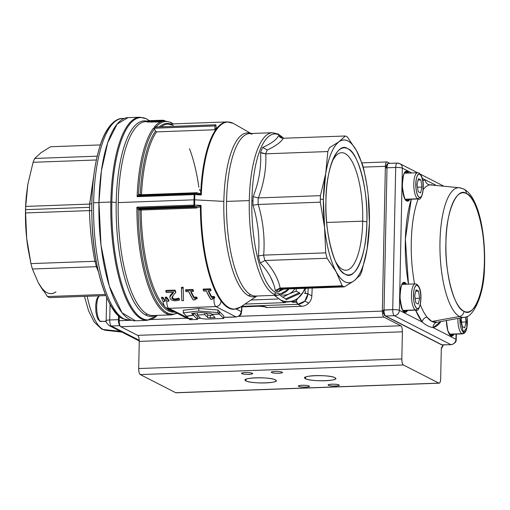 <?xml version="1.0" encoding="UTF-8"?>
<svg xmlns="http://www.w3.org/2000/svg" width="510" height="510" viewBox="0 0 510 510"><rect width="100%" height="100%" fill="white"/><g stroke="black" fill="none" stroke-linecap="round" stroke-linejoin="round"><path stroke-width="0.76" d="M154.249 128.526L155.518 131.147L156.576 131.873A93.764 30.077 87.9 0 0 141.493 194.724L196.713 192.716L200.659 193.711A93.764 30.077 -92.1 0 1 227.224 121.903A93.764 30.077 87.9 0 0 200.659 193.711L201.284 194.96L194.852 194.616A96.862 31.072 87.9 0 0 194.699 199.824L223.839 201.386A82.008 26.303 -92.1 0 1 250.716 133.512A82.008 26.303 -92.1 0 0 223.807 203.254A82.008 26.303 -92.1 0 0 248.548 295.73A5.247 4.89 117.1 0 1 251.047 294.946A5.247 4.89 -62.9 0 0 248.548 295.73A82.008 26.303 -92.1 0 0 256.638 296.017A82.008 26.303 -92.1 0 1 223.839 201.386L194.699 199.824A96.862 31.072 87.9 0 0 194.635 205.084L201.067 205.428A93.585 30.02 87.9 0 0 240.471 307.084A93.585 30.02 -92.1 0 1 229.328 307.836A93.585 30.02 -92.1 0 1 201.067 205.428L200.392 206.697L196.395 208.01L141.174 210.024A93.764 30.077 87.9 0 0 173.489 311.419A93.764 30.077 87.9 0 1 169.479 310.188A1.313 1.224 -62.9 0 0 168.396 310.877A94.42 30.288 -92.1 0 1 139.887 210.012L138.178 209.457A96.384 30.919 87.9 0 0 176.874 313.146A96.384 30.919 -92.1 0 1 167.28 312.853A96.384 30.919 -92.1 0 1 138.178 209.457L136.89 207.168L193.959 205.084A97.04 31.129 -92.1 0 1 194.023 199.818A97.04 31.129 -92.1 0 1 194.176 194.603L137.107 196.681A97.04 31.129 -92.1 0 1 153.427 128.163L214.965 125.919A97.04 31.129 -92.1 0 1 215.845 124.803L154.307 127.047A97.04 31.129 -92.1 0 1 164.66 120.902A97.04 31.129 87.9 0 0 154.307 127.047L215.845 124.803L216.31 127.876A93.764 30.077 87.9 0 0 214.888 129.75L156.576 131.873L214.888 129.75L214.965 125.919L153.867 128.246M173.355 125.339A93.764 30.077 87.9 0 0 168 124.064A93.764 30.077 87.9 0 0 161.217 126.799A93.764 30.077 87.9 0 1 168 124.064L227.224 121.903L233.147 123.305A1.313 1.224 -62.9 0 0 233.089 123.28A1.313 1.224 117.1 0 1 233.191 123.331A1.313 1.224 -62.9 0 0 233.147 123.305L233.784 123.65A93.585 30.02 87.9 0 0 201.284 194.96A93.585 30.02 -92.1 0 1 233.191 123.331A93.585 30.02 -92.1 0 1 233.784 123.65L251.003 133.505M162.843 297.273L165.202 300.492L162.843 297.273L162.824 298.108L161.511 298.159L163.002 301.391L165.183 301.308L162.824 298.108L165.183 301.308L165.202 300.492L165.183 301.308L163.002 301.391L161.511 298.159L161.53 297.317L162.843 297.273M186.558 318.1A5.247 4.89 -62.9 0 0 188.834 318.603A6.56 2.104 87.9 0 0 189.21 318.693L186.558 318.1L166.458 307.823A5.247 4.89 -62.9 0 0 168.74 308.32A6.56 2.104 87.9 0 1 166.757 301.238L165.291 297.183L166.611 297.132L168.969 300.358L166.611 297.132L166.591 297.974L165.278 298.019L166.764 301.251L168.95 301.174L166.591 297.974L168.95 301.174L168.969 300.358M165.865 290.439L165.846 291.325L175.032 290.987L175.051 290.101L165.865 290.439L175.051 290.101A93.764 30.077 87.9 0 0 175.746 291.663L175.727 292.536A94.548 30.326 -92.1 0 1 175.032 290.987L165.846 291.325A94.548 30.326 87.9 0 0 166.413 292.593L173.725 292.326L169.913 296.839L170.13 298.65C171.315 300.186 173.247 300.881 175.931 300.734L179.45 300.122A94.548 30.326 -92.1 0 1 178.742 298.962L175.504 299.81L173.476 299.548L172.119 298.516L173.311 295.131L175.727 292.536L173.311 295.131L171.876 297.63L172.119 298.516L172.138 297.681L173.496 298.72L175.516 298.987L178.761 298.133A93.764 30.077 87.9 0 0 179.463 299.306L179.029 299.44M171.947 297.209L172.138 297.681L171.947 297.209M169.849 297.049L169.932 295.998L172.845 292.383M181.815 300.702L181.464 287.283L181.483 288.188L181.464 287.283L183.154 287.219L183.135 288.131L181.445 288.195L181.815 300.702L183.53 300.639L183.154 287.219M185.627 289.718L185.608 290.604L192.869 290.337L192.888 289.45L185.627 289.718L192.888 289.45A93.764 30.077 87.9 0 0 193.392 290.585L192.984 290.598L193.392 290.585L193.373 291.459A94.548 30.326 -92.1 0 1 192.869 290.337L185.608 290.604A94.548 30.326 87.9 0 0 186.105 291.726L188.751 291.631A94.548 30.326 87.9 0 0 193.188 299.963L194.731 299.905C194.355 299.102 195.151 298.694 197.121 298.675A94.548 30.326 -92.1 0 1 196.669 297.91L193.966 298.012A94.548 30.326 -92.1 0 1 190.67 291.561L193.373 291.459L190.67 291.561L193.966 298.012L193.978 297.177L196.688 297.081A93.764 30.077 87.9 0 0 197.141 297.853L196.669 297.878L197.141 297.853L197.121 298.675L194.629 299.498L194.731 299.905L194.75 299.185M191.078 291.548A93.764 30.077 87.9 0 0 193.978 297.177L191.078 291.548M203.197 289.074L210.464 288.807A93.764 30.077 87.9 0 0 210.962 289.941L210.464 288.807L203.197 289.074L203.178 289.96A94.548 30.326 87.9 0 0 203.681 291.082L206.32 290.987A94.548 30.326 87.9 0 0 210.764 299.319L212.307 299.268C211.93 298.458 212.721 298.05 214.697 298.038A94.548 30.326 -92.1 0 1 214.245 297.273L211.542 297.368A94.548 30.326 -92.1 0 1 208.239 290.917L210.949 290.821A94.548 30.326 -92.1 0 1 210.445 289.699L203.178 289.96L210.445 289.699L210.464 288.807L210.445 289.699L210.949 290.821L210.962 289.941M208.239 290.917L211.542 297.368L211.554 296.539L208.654 290.904A93.764 30.077 87.9 0 0 211.554 296.539L214.257 296.438A93.764 30.077 87.9 0 0 214.71 297.209L214.697 298.038L212.205 298.86L212.307 299.268L212.326 298.541M228.703 308.027A93.764 30.077 -92.1 0 1 200.392 206.697A93.764 30.077 87.9 0 0 228.703 308.027A1.313 1.224 -62.9 0 0 229.328 307.836A1.313 1.224 117.1 0 1 228.703 308.027L234.052 309.302A93.764 30.077 -92.1 0 1 228.703 308.027M192.876 290.209A93.764 30.077 87.9 0 0 193.029 289.769A93.764 30.077 87.9 0 1 192.876 290.209M331.787 162.429A58.809 18.864 -92.1 0 1 341.643 152.713A58.809 18.864 -92.1 0 1 362.718 221.161L326.668 222.475L362.718 221.161A58.809 18.864 -92.1 0 1 345.927 270.249A58.809 18.864 -92.1 0 1 335.389 261.273A58.809 18.864 87.9 0 0 362.718 221.161A58.809 18.864 87.9 0 0 352.461 162.206A58.809 18.864 87.9 0 0 331.787 162.422M249.288 200.583A81.307 26.08 -92.1 0 1 272.499 132.721A81.307 26.08 87.9 0 0 249.243 207.723A81.307 26.08 87.9 0 0 273.787 294.117A81.307 26.08 87.9 0 0 278.428 295.22A81.307 26.08 -92.1 0 1 249.288 200.583L226.548 201.412L249.288 200.583M252.125 134.155L249.766 133.55A81.307 26.08 87.9 0 0 226.548 201.412A81.307 26.08 87.9 0 0 255.688 296.049L278.428 295.22L289.055 288.902M283.617 289.1L278.103 292.02A78.68 25.239 -92.1 0 1 275.311 290.592C273.634 281.112 268.604 271.913 260.221 263.001A78.68 25.239 -92.1 0 1 258.372 255.95C259.953 238.865 258.143 221.952 252.947 205.198A78.68 25.239 -92.1 0 1 252.998 200.908A78.68 25.239 -92.1 0 1 253.126 196.656L258.232 197.925A76.06 24.397 87.9 0 0 258.098 204.465L320.293 202.19L258.258 204.453C263.192 221.302 264.996 238.189 263.676 255.127L325.712 252.864L324.583 227.473L320.293 202.19A76.06 24.397 -92.1 0 1 320.427 195.668L258.398 197.925C263.97 183.109 266.437 168.402 265.799 153.81L265.799 153.81C266.437 168.466 263.97 183.173 258.398 197.925L320.427 195.668L325.712 173.553L327.834 151.553L265.799 153.81L327.834 151.553A76.06 24.397 -92.1 0 1 329.434 147.709L338.965 141.793L345.327 135.991L283.292 138.255C281.093 142.06 275.795 145.968 267.406 149.965L267.246 149.972A76.06 24.397 87.9 0 0 265.64 153.822L260.54 152.471A78.68 25.239 -92.1 0 1 262.644 147.441C271.294 143.597 276.599 139.689 278.556 135.711A78.68 25.239 -92.1 0 1 281.348 137.139L282.291 138.21L281.348 137.139A78.68 25.239 -92.1 0 0 279.952 136.304A5.247 4.89 -62.9 0 0 281.609 138.057A5.247 4.89 117.1 0 1 279.952 136.304A78.68 25.239 -92.1 0 0 278.556 135.711L283.292 138.255L281.278 137.949L279.423 136.788M161.938 121.004L160.248 121.068L161.938 121.004L161.957 120.22A97.824 31.378 -92.1 0 1 162.486 120.22L148.614 120.736L162.486 120.22L162.473 120.985L160.248 121.093M160.248 121.195L160.267 120.398L159.955 121.31L159.968 120.507L157.169 120.927L157.15 121.737L160.242 121.176L157.15 121.737L147.632 122.088L147.103 121.775L151.903 122.1L157.15 121.737L157.169 120.927L160.255 120.385L158.062 120.405A97.824 31.378 87.9 0 0 158.023 120.411L152.426 121.087L149.003 121.112L151.247 120.66A97.824 31.378 -92.1 0 1 151.285 120.653L147.122 120.978L147.651 121.278L157.169 120.927L151.916 121.284L151.903 122.1L151.916 121.284L147.651 121.278L147.632 122.088L147.651 121.278L147.122 120.978L151.285 120.653L151.272 121.125M152.994 315.537A97.04 31.129 87.9 0 1 147.454 314.217A2.62 2.448 -62.9 0 0 145.681 315.04A2.62 2.448 117.1 0 1 147.454 314.217A97.04 31.129 87.9 0 1 118.161 211.108A97.04 31.129 87.9 0 1 145.924 121.59A97.04 31.129 87.9 0 0 118.218 202.585L194.023 199.818L118.218 202.585A97.04 31.129 87.9 0 0 152.994 315.537L171.73 314.855A97.04 31.129 -92.1 0 1 136.89 207.168A97.04 31.129 87.9 0 0 166.19 313.535A1.313 1.224 -62.9 0 0 167.28 312.853A1.313 1.224 117.1 0 1 166.19 313.535A97.04 31.129 87.9 0 0 171.73 314.855L177.155 313.293M110.848 202.043A101.63 32.602 -92.1 0 1 139.868 117.217A101.63 32.602 87.9 0 0 110.791 210.974A101.63 32.602 87.9 0 0 141.474 318.96A1.313 1.224 -62.9 0 0 142.36 318.546A101.248 32.474 -92.1 0 1 111.849 202.075A101.248 32.474 -92.1 0 1 146.536 118.945A1.313 1.224 -62.9 0 0 146.236 118.722A1.313 1.224 117.1 0 1 146.536 118.945A101.248 32.474 -92.1 0 1 149.251 120.685A101.248 32.474 87.9 0 0 111.849 202.075L116.21 202.521A97.805 31.371 -92.1 0 1 146.855 121.15A97.805 31.371 -92.1 0 0 116.152 206.92A97.805 31.371 -92.1 0 0 145.681 315.04A97.805 31.371 -92.1 0 0 155.161 315.46A97.805 31.371 -92.1 0 1 116.21 202.521L111.849 202.075A101.248 32.474 87.9 0 0 157.239 315.384A101.248 32.474 -92.1 0 1 142.36 318.546A1.313 1.224 117.1 0 1 141.474 318.96A101.63 32.602 87.9 0 0 147.275 320.344A101.63 32.602 -92.1 0 1 110.848 202.043L98.953 202.476L110.848 202.043M135.392 320.771L121.992 312.719L109.344 286.199L101.012 245.38L98.953 202.476L101.401 170.907L107.68 142.813L117.141 124.07L127.991 117.651A101.63 32.602 87.9 0 0 98.953 202.476A101.63 32.602 87.9 0 0 135.373 320.777L147.275 320.344L157.246 315.384M33.099 162.295L96.364 159.987L33.099 162.295A76.06 24.397 -92.1 0 1 34.705 158.451L41.068 152.656L50.592 146.74L100.33 144.923L50.592 146.74L41.068 152.656L34.705 158.451A76.06 24.397 87.9 0 0 33.099 162.295L27.814 184.41L33.099 162.295M26.284 196.344L26.239 196.854A71.47 22.924 87.9 0 0 25.5 210.477L25.602 209.661L89.607 207.328A76.06 24.397 -92.1 0 1 89.703 204.076A76.06 24.397 -92.1 0 0 89.562 210.605L91.781 210.681L89.562 210.605A76.06 24.397 -92.1 0 1 89.607 207.328L25.602 209.661A76.06 24.397 -92.1 0 1 25.698 206.41L89.703 204.076L94.522 170.327L89.626 204.083L25.698 206.41L27.814 184.41L26.284 196.344L25.698 206.41A76.06 24.397 87.9 0 0 25.602 209.661A76.06 24.397 87.9 0 0 25.557 212.938L89.486 210.605C89.843 227.517 91.647 244.405 94.905 261.279L30.976 263.613L26.686 238.329L25.557 212.938L89.486 210.605C89.849 227.549 91.66 244.443 94.905 261.279L30.976 263.613A76.06 24.397 87.9 0 0 32.385 268.993L96.32 266.666L98.411 271.677L96.396 266.66A76.06 24.397 -92.1 0 1 94.981 261.273L96.262 261.241L94.981 261.273A76.06 24.397 -92.1 0 0 96.396 266.66L32.385 268.993A76.06 24.397 -92.1 0 1 30.976 263.613L28.203 249.524L26.686 238.329L25.5 210.477L26.239 196.828M46.652 295.494L47.455 296.546L105.353 294.436L47.455 296.546A76.06 24.397 87.9 0 0 48.52 297.158A76.06 24.397 87.9 0 0 49.585 297.636L105.825 295.583L49.585 297.636A76.06 24.397 -92.1 0 1 47.455 296.546L38.339 282.827L32.385 268.993L38.339 282.827A71.47 22.924 87.9 0 0 55.953 291.835C49.935 295.953 44.064 292.95 38.339 282.827L43.019 290.451M97.2 156.175L34.705 158.451L97.2 156.175M267.406 149.965C275.808 145.949 281.106 142.048 283.292 138.255L345.327 135.991A76.06 24.397 -92.1 0 1 346.398 136.47A76.06 24.397 -92.1 0 1 347.457 137.082L356.573 150.801A71.47 22.924 -92.1 0 1 366.767 184.435A71.47 22.924 -92.1 0 1 368.226 195.298C366.091 176.275 362.208 161.44 356.573 150.801C350.854 140.677 344.983 137.674 338.965 141.793C333.011 146.504 328.593 157.093 325.712 173.553L323.397 199.614L324.583 227.473C326.719 246.496 330.601 261.324 336.237 271.964L327.12 258.251L265.092 260.508C273.252 269.618 278.275 278.804 280.156 288.061L342.191 285.798L336.237 271.964C341.961 282.087 347.826 285.09 353.851 280.972L360.213 275.177A76.06 24.397 87.9 0 0 361.813 271.333L367.098 249.218L361.813 271.333A76.06 24.397 -92.1 0 1 360.213 275.177L353.851 280.972C359.805 276.261 364.223 265.678 367.098 249.218L369.418 223.15L368.233 195.343M369.355 220.69L368.226 195.298A71.47 22.924 -92.1 0 1 369.418 223.15A71.47 22.924 -92.1 0 1 368.679 236.774A71.47 22.924 -92.1 0 1 367.098 249.218A71.47 22.924 -92.1 0 1 353.851 280.972L344.32 286.888L282.291 289.151L344.32 286.888A76.06 24.397 -92.1 0 1 343.255 286.416L281.061 288.685A76.06 24.397 87.9 0 0 282.132 289.157L280.436 289.591L278.103 292.02L283.605 289.1M28.177 249.371L26.686 238.329A71.47 22.924 87.9 0 0 28.146 249.192A71.47 22.924 87.9 0 0 28.177 249.364M366.881 221.856C367.111 253.457 355.209 281.979 345.091 274.08C334.86 271.575 324.392 231.61 325.928 200.908C325.699 169.307 337.601 140.785 347.718 148.69C357.95 151.196 368.418 191.154 366.881 221.856L362.718 221.161L366.881 221.856A63.603 20.4 -92.1 0 1 336.326 263.294A63.603 20.4 -92.1 0 1 325.928 200.908A63.603 20.4 -92.1 0 1 332.571 160.344A63.603 20.4 -92.1 0 1 355.285 157.156A63.603 20.4 -92.1 0 1 366.881 221.856M250.99 300.001L277.587 299.032L250.99 300.001M356.573 150.801L362.527 164.634A76.06 24.397 -92.1 0 1 363.936 170.015A76.06 24.397 87.9 0 0 362.527 164.634L356.573 150.801L347.457 137.082A76.06 24.397 87.9 0 0 346.398 136.47A76.06 24.397 87.9 0 0 345.327 135.991L338.965 141.793A71.47 22.924 -92.1 0 1 347.884 140.932A71.47 22.924 -92.1 0 1 356.573 150.801M93.623 202.789L98.953 202.591L93.623 202.789A100.974 32.391 87.9 0 0 124.045 318.948A100.974 32.391 87.9 0 0 129.808 320.318A100.974 32.391 -92.1 0 1 124.045 318.948A100.974 32.391 -92.1 0 1 93.566 211.656A100.974 32.391 -92.1 0 1 122.451 118.505A100.974 32.391 87.9 0 0 93.623 202.789M251.857 200.717A79.993 25.659 87.9 0 0 288.94 288.909A79.993 25.659 -92.1 0 1 275.961 292.746A2.62 2.448 117.1 0 1 273.787 294.117A2.62 2.448 -62.9 0 0 275.961 292.746A79.993 25.659 -92.1 0 1 251.857 200.717A79.993 25.659 -92.1 0 1 279.263 135.042A79.993 25.659 -92.1 0 1 283.452 138.248A79.993 25.659 87.9 0 0 251.857 200.717L252.998 200.908L251.857 200.717M258.372 255.95L263.517 255.127A76.06 24.397 87.9 0 0 264.926 260.521L260.221 263.001A78.68 25.239 -92.1 0 1 258.372 255.95L263.517 255.127A76.06 24.397 87.9 0 0 264.926 260.521L327.12 258.251A76.06 24.397 -92.1 0 1 325.712 252.864L263.676 255.127C264.977 238.119 263.173 221.232 258.258 204.453L252.947 205.198A78.68 25.239 -92.1 0 1 253.126 196.656C258.978 181.904 261.452 167.178 260.54 152.471A78.68 25.239 -92.1 0 1 262.644 147.441L267.246 149.972A76.06 24.397 87.9 0 0 265.64 153.822L261.636 153.134M113.086 123.324A99.029 31.767 87.9 0 0 91.985 220.658A99.029 31.767 87.9 0 0 120.118 316.194M122.891 318.693A2.62 2.448 -62.9 0 0 124.045 318.948A2.62 2.448 117.1 0 1 122.891 318.693M259.239 306.255A2.62 0.842 -92.1 0 1 259.214 306.255A2.62 0.842 -92.1 0 1 259.067 306.217L241.887 306.841L259.067 306.217L265.723 306.899L266.991 307.549L301.703 306.28L297.821 304.298L241.899 306.338L297.821 304.298A5.247 1.683 -92.1 0 1 296.667 302.207A5.247 1.683 -92.1 0 1 296.59 301.888M283.56 138.242L278.281 134.073L272.499 132.721L249.766 133.55A81.307 26.08 87.9 0 0 226.504 208.552A81.307 26.08 87.9 0 0 251.047 294.946A81.307 26.08 87.9 0 0 255.688 296.049M312.197 288.061L311.839 295.851L307.925 293.849L308.155 288.207L307.925 293.849C307.109 300.02 303.737 303.501 297.821 304.298L296.393 300.849A5.247 1.683 -92.1 0 0 296.425 301.034M277.14 133.824A2.62 2.448 117.1 0 1 279.263 135.042A2.62 2.448 -62.9 0 0 278.288 134.079M174.764 312.069A94.42 30.288 -92.1 0 1 139.887 210.012L141.174 210.024A93.764 30.077 87.9 0 0 169.479 310.188A1.313 1.224 117.1 0 0 168.396 310.877A94.42 30.288 -92.1 0 0 174.764 312.069M244.908 304.094L285.288 302.621L244.908 304.094M292.402 302.366L296.667 302.207L292.402 302.366M89.703 204.076L91.832 203.637L89.703 204.076M96.983 266.692L96.396 266.66L96.983 266.692M272.875 141.805L270.683 143.272M275.311 290.592L279.99 288.067A76.06 24.397 87.9 0 0 281.061 288.685L343.255 286.416A76.06 24.397 -92.1 0 1 342.191 285.798L279.99 288.067A76.06 24.397 87.9 0 0 281.061 288.685A5.247 4.89 -62.9 0 0 276.707 291.427A78.68 25.239 -92.1 0 1 275.311 290.592L280.156 288.061C278.237 278.766 273.22 269.58 265.092 260.508M270.695 277.332L273.615 284.102M304.923 293.282A5.247 0.746 2.3 0 1 305.28 293.314L305.375 290.942L305.28 293.314A5.247 0.746 2.3 0 1 307.925 293.849L304.801 301.104L308.69 303.099A10.493 9.779 -62.9 0 0 311.839 295.851L307.925 293.849L304.266 293.224M159.273 126.869A94.42 30.288 -92.1 0 1 170.487 123.975A94.42 30.288 -92.1 0 0 159.273 126.869M171.258 122.834A96.384 30.919 87.9 0 0 156.015 126.99A96.384 30.919 -92.1 0 1 171.258 122.834A1.313 1.224 -62.9 0 0 170.767 122.349A1.313 1.224 117.1 0 1 171.258 122.834A96.384 30.919 -92.1 0 1 173.011 123.879A96.384 30.919 87.9 0 0 171.258 122.834M282.132 289.157L278.103 292.02A78.68 25.239 -92.1 0 1 276.707 291.427A5.247 4.89 117.1 0 1 281.061 288.685A76.06 24.397 87.9 0 0 282.132 289.157L282.291 289.151M155.473 127.621L154.307 127.047A1.313 1.167 39.5 0 1 155.473 127.621M155.518 131.147L154.492 128.89A96.384 30.919 87.9 0 0 138.49 194.578L140.212 194.603A94.42 30.288 -92.1 0 1 155.518 131.147L156.576 131.873A93.764 30.077 87.9 0 0 141.493 194.724A1.313 0.319 2.8 0 1 140.212 194.603A94.42 30.288 -92.1 0 1 155.518 131.147M153.427 128.163A97.04 31.129 87.9 0 0 137.107 196.681L138.49 194.578A96.384 30.919 -92.1 0 1 154.492 128.89L153.427 128.163M366.735 184.237L363.936 170.015M324.583 227.473L325.712 252.864A76.06 24.397 87.9 0 0 327.12 258.251L336.237 271.964A71.47 22.924 -92.1 0 1 324.583 227.473A71.47 22.924 -92.1 0 1 323.397 199.614L320.337 198.919A76.06 24.397 87.9 0 0 320.293 202.19L324.583 227.473M342.191 285.798A76.06 24.397 87.9 0 0 344.32 286.888L353.851 280.972A71.47 22.924 -92.1 0 1 336.237 271.964L342.191 285.798M327.834 151.553L325.712 173.553A71.47 22.924 -92.1 0 1 338.965 141.793L329.434 147.709A76.06 24.397 87.9 0 0 327.834 151.553M297.821 304.298L301.703 306.28A10.493 9.779 -62.9 0 0 308.69 303.099L304.801 301.104L297.821 304.298M170.193 122.221A1.313 1.224 117.1 0 1 170.767 122.349L164.66 120.902L161.001 121.036M163.927 120.934L163.94 120.36L162.486 120.392L163.94 120.36A97.824 31.378 -92.1 0 1 164.481 120.468L163.94 120.5L164.481 120.468L164.475 120.915M160.369 120.277L149.111 120.691A97.824 31.378 87.9 0 0 148.614 120.736L148.614 120.774M200.379 194.004L200.149 194.807L200.615 194.24L201.195 194.763L200.385 193.998M198.874 187.253A93.764 30.077 87.9 0 0 189.503 148.722M137.107 196.681L194.176 194.603A1.313 0.421 -92.1 0 1 194.329 193.8L138.95 195.821L137.107 196.681L139.517 195.636L194.329 193.8A1.313 0.421 -92.1 0 1 194.552 193.577A1.313 0.421 -92.1 0 1 194.622 193.596L139.517 195.636L138.49 194.578L137.107 196.681M136.89 207.168L138.695 208.042L194.074 206.021A1.313 0.421 -92.1 0 1 193.959 205.084L136.89 207.168L138.178 209.457L139.249 208.297L194.355 206.524A1.313 0.421 -92.1 0 1 194.074 206.021L139.249 208.297L136.89 207.168M141.047 195.7L140.212 194.603L139.485 194.482L140.32 195.579L139.517 195.636L140.32 195.579L139.485 194.482L138.49 194.578M140.212 194.603L141.493 194.724A1.313 0.421 -92.1 0 1 141.334 195.521A1.313 0.421 87.9 0 0 141.34 195.502L196.56 193.488L141.34 195.502A1.313 0.421 87.9 0 0 141.493 194.724L196.713 192.716A1.313 0.421 -92.1 0 1 196.56 193.488M194.775 193.736L194.348 193.755L194.775 193.736M199.767 206.04L200.392 206.697L201.067 205.428L195.993 206.614A1.313 0.421 -92.1 0 1 196.273 207.098L141.06 209.113A1.313 0.421 87.9 0 0 140.779 208.622L195.993 206.614L140.052 208.501L195.993 206.614L194.355 206.524L194.635 205.084L201.067 205.428L195.993 206.614L196.395 208.01L141.174 210.024A1.313 0.421 87.9 0 0 141.06 209.113L196.273 207.098A1.313 0.421 -92.1 0 1 196.395 208.01L200.379 206.684M367.098 249.218L368.679 236.774M325.712 173.553L320.427 195.668A76.06 24.397 87.9 0 0 320.337 198.919L323.397 199.614A71.47 22.924 -92.1 0 1 325.712 173.553M26.686 238.329L25.557 212.938A76.06 24.397 -92.1 0 1 25.602 209.661L25.5 210.477A71.47 22.924 87.9 0 0 26.686 238.329M253.126 196.656L258.232 197.925A76.06 24.397 87.9 0 0 258.098 204.465L252.947 205.198M264.926 260.521L260.221 263.001M262.644 147.441L267.246 149.972M264.62 306.669L265.85 307.3A2.62 2.448 -62.9 0 0 266.991 307.549L264.626 306.669A2.62 2.448 117.1 0 0 265.723 306.899C264.435 306.395 262.216 306.172 259.067 306.217L241.887 306.886M259.36 306.21L264.575 306.65M215.845 124.803L216.31 127.876L214.888 129.75L214.965 125.919L215.845 124.803M193.188 299.963L188.751 291.631L186.105 291.726M210.764 299.319L206.32 290.987L203.681 291.082M194.622 193.596L200.016 194.284L201.284 194.96L194.852 194.616L194.667 193.577L200.016 194.284L200.659 193.711L196.713 192.716L196.267 193.685M149.111 120.691L154.014 120.507M199.404 189.35L200.124 190.861M194.635 205.084A96.862 31.072 -92.1 0 1 194.852 194.616L194.176 194.603A97.04 31.129 87.9 0 0 193.959 205.084L194.635 205.084M171.086 294.283L169.932 295.998L169.913 296.839L171.067 295.137L171.086 294.283L171.067 295.137L173.725 292.326L166.413 292.593M196.885 193.698L196.337 193.704M165.291 297.183L165.648 298.006M161.53 297.317L161.887 298.146M172.864 292.358L172.501 292.734M155.391 122.1L160.185 121.769M147.651 121.278L147.122 120.978M149.793 121.138L149.8 120.762L148.525 120.927L149.003 121.112L156.513 120.832M214.257 296.438L211.554 296.539L211.542 297.368L214.245 297.273L214.257 296.438L214.697 298.038L214.257 296.438M196.688 297.081L193.978 297.177L193.966 298.012L196.669 297.91L196.688 297.081M148.525 120.927L149.003 121.112M175.746 291.663L175.051 290.101L175.032 290.987L175.727 292.536L175.746 291.663M139.887 210.012L140.779 208.622L140.052 208.501L139.16 209.891L139.887 210.012L140.779 208.622A1.313 0.421 -92.1 0 1 141.174 210.024L139.887 210.012M175.644 298.981L175.504 299.81L177.461 299.478L177.474 298.65M173.496 298.72L172.138 297.681L172.119 298.516L173.476 299.548L173.496 298.72M158.062 120.405L160.038 120.334M223.737 318.482L219.396 314.122L211.905 314.396L215.105 317.615L210.349 317.794A2.231 0.37 1.2 0 1 207.615 317.437L204.854 314.664L197.3 314.944L200.366 318.023A6.515 1.09 -178.8 0 0 208.89 319.03L223.737 318.482L223.788 315.9L219.332 311.54M197.3 314.944L197.344 312.821M204.854 314.664L204.892 312.891M210.349 317.794L210.4 315.205A2.231 0.37 1.2 0 1 207.666 314.849L205.791 312.962M212.625 315.123L210.4 315.205M219.396 314.122L219.453 311.534M198.747 311.036L183.237 312.866L186.488 316.2L193.258 315.135L191.632 313.497L200.054 312.502L210.885 313.369L211.777 314.275L219.274 314.001L217.853 312.566L198.747 311.036L198.798 308.448L183.288 310.278L183.237 312.866M217.853 312.566L217.904 309.978L198.798 308.448M219.274 314.001L219.332 311.419L217.904 309.978M193.258 315.135L193.296 313.299M189.93 319.732L197.491 319.458L193.411 315.269L186.615 316.334L188.802 318.572L192.512 318.438L189.35 319.139L189.93 319.732M189.35 319.139L189.363 318.552M193.411 315.269L193.449 313.28M197.491 319.458L197.548 316.869L193.985 313.223M443.082 344.989A2.62 0.842 -92.1 0 1 442.342 346.966A2.62 0.842 -92.1 0 1 442.189 346.928A2.62 0.842 -92.1 0 0 442.042 346.889A2.62 0.842 -92.1 0 0 441.29 349.082L440.672 378.815A5.247 1.683 -92.1 0 1 439.174 383.188A5.247 1.683 -92.1 0 1 438.874 383.118L175.733 392.713L140.269 374.576A5.247 1.683 87.9 0 1 138.688 368.539L401.829 358.944L138.688 368.539C138.726 371.714 139.255 373.728 140.269 374.576L403.41 364.981A5.247 1.683 -92.1 0 1 401.829 358.944L402.396 331.8L139.255 341.394L138.688 368.539L139.255 341.394L402.396 331.8A5.247 1.683 -92.1 0 0 400.815 325.762L137.674 335.357L400.815 325.762L383.928 317.124L120.787 326.719L137.674 335.357L120.787 326.719A5.247 1.683 87.9 0 1 119.206 320.688L119.295 316.302L119.206 320.688L129.068 320.325L119.206 320.688C119.244 323.863 119.773 325.877 120.787 326.719L383.928 317.124A5.247 1.683 -92.1 0 1 382.347 311.094L385.381 166.317L363.209 167.121L385.381 166.317A5.247 1.683 -92.1 0 1 386.88 161.938A5.247 1.683 -92.1 0 1 387.179 162.008L389.806 163.353L387.179 162.008C386.153 161.81 385.554 163.245 385.381 166.317L382.347 311.094L238.737 316.327L382.347 311.094C382.385 314.268 382.914 316.283 383.928 317.124L400.815 325.762C401.829 326.61 402.358 328.618 402.396 331.8L401.829 358.944C401.867 362.125 402.396 364.134 403.41 364.981L438.874 383.118L175.733 392.713L140.269 374.576L403.41 364.981L438.874 383.118C439.9 383.316 440.5 381.882 440.672 378.815L441.29 349.082L443.088 344.773M186.807 318.221L151.202 319.521L186.807 318.221M275.272 379.829C269.656 376.514 238.744 377.642 245.979 380.9C251.596 384.215 282.502 383.086 275.272 379.829A15.472 2.582 1.2 0 1 276.095 380.689A15.472 2.582 1.2 0 1 263.122 382.965A15.472 2.582 1.2 0 1 245.979 380.9A15.472 2.582 1.2 0 1 245.151 380.039A15.472 2.582 1.2 0 1 255.644 377.814A15.472 2.582 1.2 0 1 275.272 379.829M334.847 377.655C329.237 374.34 298.324 375.468 305.554 378.726C311.17 382.041 342.082 380.913 334.847 377.655A15.472 2.582 1.2 0 1 335.676 378.516A15.472 2.582 1.2 0 1 322.702 380.791A15.472 2.582 1.2 0 1 305.554 378.726L305.592 377.043L305.554 378.726A15.472 2.582 1.2 0 1 304.731 377.865A15.472 2.582 1.2 0 1 315.218 375.647A15.472 2.582 1.2 0 1 334.847 377.655M252.329 373.263C250.333 372.083 239.317 372.485 241.899 373.645C243.895 374.825 254.911 374.423 252.329 373.263A5.508 0.918 1.2 0 1 252.622 373.569A5.508 0.918 1.2 0 1 248 374.378A5.508 0.918 1.2 0 1 241.899 373.645L241.912 373.046L241.899 373.645A5.508 0.918 1.2 0 1 241.606 373.339A5.508 0.918 1.2 0 1 245.342 372.549A5.508 0.918 1.2 0 1 252.329 373.263M282.119 372.179C280.124 371 269.108 371.401 271.69 372.555C273.685 373.741 284.701 373.339 282.119 372.179A5.508 0.918 1.2 0 1 282.412 372.485A5.508 0.918 1.2 0 1 277.791 373.294A5.508 0.918 1.2 0 1 271.69 372.555A5.508 0.918 1.2 0 1 271.397 372.255A5.508 0.918 1.2 0 1 275.132 371.458A5.508 0.918 1.2 0 1 282.119 372.179M309.137 386C307.147 384.82 296.131 385.222 298.713 386.376C300.702 387.562 311.718 387.16 309.137 386A5.508 0.918 1.2 0 1 309.43 386.306A5.508 0.918 1.2 0 1 304.814 387.115A5.508 0.918 1.2 0 1 298.713 386.376A5.508 0.918 1.2 0 1 298.42 386.07A5.508 0.918 1.2 0 1 302.149 385.279A5.508 0.918 1.2 0 1 309.137 386M338.927 384.91C336.931 383.73 325.916 384.132 328.497 385.292C330.493 386.472 341.509 386.07 338.927 384.91A5.508 0.918 1.2 0 1 339.22 385.216A5.508 0.918 1.2 0 1 334.605 386.025A5.508 0.918 1.2 0 1 328.497 385.292A5.508 0.918 1.2 0 1 328.204 384.986A5.508 0.918 1.2 0 1 331.94 384.196A5.508 0.918 1.2 0 1 338.927 384.91M175.733 392.713L176.058 392.783A5.247 1.683 87.9 0 1 175.733 392.713M139.255 341.394A5.247 1.683 87.9 0 0 137.674 335.357M246.011 379.217L245.979 380.9L246.011 379.217M271.702 371.962L271.69 372.555L271.702 371.962M298.726 385.783L298.713 386.376L298.726 385.783M328.51 384.693L328.497 385.292L328.51 384.693M437.108 322.243C433.481 322.932 430.108 321.211 427.004 317.08A5.247 4.564 -38.7 0 0 422.235 322.027L399.381 310.335L402.358 168.147A5.247 0.873 -178.8 0 0 395.703 167.458L392.725 309.653L384.036 309.972L387.014 167.777L395.703 167.458A5.247 1.683 -92.1 0 1 397.201 163.085A5.247 1.683 -92.1 0 1 397.5 163.155A5.247 4.89 117.1 0 1 399.783 163.653A5.247 4.89 117.1 0 1 402.358 168.147L411.761 172.954L402.358 168.147L399.381 310.335L422.235 322.027A5.247 4.564 141.3 0 1 427.004 317.08A68.876 22.096 87.9 0 1 420.323 304.712A68.876 22.096 87.9 0 0 427.004 317.08L431.842 321.478L459.529 316.506A64.878 20.814 87.9 0 0 464.196 317.284A64.878 20.814 -92.1 0 1 459.529 316.506A64.878 20.814 -92.1 0 1 439.977 241.867A64.878 20.814 -92.1 0 1 459.478 187.75A64.878 20.814 -92.1 0 1 462.207 188.598A5.247 4.89 117.1 0 1 463.807 189.076A5.247 4.89 117.1 0 1 466.382 193.564A59.683 19.144 -92.1 0 1 484.366 262.223A59.683 19.144 -92.1 0 1 463.921 311.227C454.321 308.881 444.497 271.377 445.938 242.569C445.721 212.912 456.89 186.144 466.382 193.564C475.983 195.91 485.807 233.414 484.366 262.223C484.583 291.879 473.414 318.648 463.921 311.227A5.247 4.89 117.1 0 1 459.529 316.506L431.842 321.478L437.025 322.263M411.27 242.212A68.876 22.096 87.9 0 0 414.598 283.936A68.876 22.096 87.9 0 1 418.187 198.964A68.876 22.096 87.9 0 0 411.27 242.212M431.938 184.754L429.777 184.862A68.876 22.096 87.9 0 0 423.23 189.522A68.876 22.096 87.9 0 1 429.777 184.862A5.247 4.96 78.6 0 1 425.212 179.832L422.216 178.302L425.212 179.832A5.247 4.96 -101.4 0 0 429.777 184.862L459.478 187.75A64.878 20.814 87.9 0 0 439.932 246.062A64.878 20.814 87.9 0 0 459.529 316.506A5.247 4.89 -62.9 0 0 463.921 311.227A59.683 19.144 -92.1 0 1 445.938 242.569A59.683 19.144 -92.1 0 1 466.382 193.564A5.247 4.89 -62.9 0 0 463.807 189.076L459.478 187.75M422.235 322.027L415.618 310.144A74.071 23.76 -92.1 0 0 422.235 322.027C425.722 325.182 429.344 327.031 433.105 327.586L455.953 339.271L456.061 334.114L455.953 339.271L433.105 327.586A5.247 4.96 78.6 0 1 437.006 322.269A5.247 4.96 -101.4 0 0 433.105 327.586C429.337 327.025 425.716 325.17 422.235 322.027M408.484 284.159L405.373 239.094L411.283 199.219A74.071 23.76 -92.1 0 0 408.484 284.159M422.777 180.731L425.212 179.832L435.833 185.181L425.212 179.832A74.071 23.76 -92.1 0 0 422.777 180.731M404.462 312.152C398.24 309.793 398.89 278.69 405.08 282.68L406.597 284.229A14.949 4.794 87.9 0 0 405.08 282.68A0.523 0.491 117.1 0 1 404.57 283.216A14.427 4.628 -92.1 0 1 405.724 284.261A14.427 4.628 -92.1 0 0 404.57 283.216L403.085 283.267L404.57 283.216A0.523 0.491 -62.9 0 0 405.08 282.68A14.949 4.794 87.9 0 0 399.961 294.952A14.949 4.794 87.9 0 0 404.462 312.152A14.949 4.794 87.9 0 0 407.547 310.437L404.462 312.152A0.523 0.491 -62.9 0 0 404.213 311.706A0.523 0.491 117.1 0 1 404.462 312.152M406.789 200.985C400.567 198.626 401.217 167.522 407.407 171.513L408.924 173.056A14.949 4.794 87.9 0 0 407.407 171.513A0.523 0.491 117.1 0 1 406.903 172.048L405.412 172.099A14.427 4.628 87.9 0 0 405.405 172.099L406.903 172.048A14.427 4.628 -92.1 0 1 408.051 173.088A14.427 4.628 -92.1 0 0 406.903 172.048A0.523 0.491 -62.9 0 0 407.407 171.513A14.949 4.794 87.9 0 0 402.288 183.785A14.949 4.794 87.9 0 0 406.789 200.985A14.949 4.794 87.9 0 0 409.881 199.27L406.789 200.985A0.523 0.491 -62.9 0 0 406.54 200.538A0.523 0.491 117.1 0 1 406.789 200.985M440.889 321.555L433.105 327.586A74.071 23.76 -92.1 0 0 440.889 321.555M450.904 335.905L447.825 330.678L446.397 320.548A14.949 4.794 87.9 0 0 450.904 335.905A14.949 4.794 87.9 0 0 453.989 334.19L450.904 335.905A0.523 0.491 -62.9 0 0 450.655 335.459A0.523 0.491 117.1 0 1 450.904 335.905M386.204 167.898A3.933 1.262 87.9 0 0 386.197 168.039L387.014 167.777A5.247 1.683 -92.1 0 1 388.512 163.398A5.247 1.683 87.9 0 0 387.014 167.777L395.703 167.458L392.725 309.653L383.15 310.156L383.488 313.382L385.05 315.881L441.622 344.817A1.313 1.224 -62.9 0 0 442.195 344.945L385.617 316.002L394.306 315.69L450.878 344.626L442.195 344.945L385.617 316.002A1.313 1.224 117.1 0 1 384.406 314.759M385.031 315.875A1.313 1.224 -62.9 0 0 385.617 316.002A5.247 1.683 -92.1 0 1 384.036 309.972A5.247 1.683 87.9 0 0 385.617 316.002L394.306 315.69A5.247 1.683 -92.1 0 1 392.725 309.653A5.247 0.873 1.2 0 1 399.381 310.335A5.247 4.89 117.1 0 1 394.306 315.69L450.878 344.626A5.247 4.89 -62.9 0 0 455.953 339.271A5.247 0.873 1.2 0 1 456.233 339.564A5.247 0.873 -178.8 0 0 455.953 339.271A5.247 4.89 117.1 0 1 450.878 344.626L442.195 344.945A5.247 1.683 87.9 0 0 442.489 345.015A5.247 1.683 -92.1 0 1 442.195 344.945A1.313 1.224 117.1 0 1 441.609 344.811M450.687 334.311L449.973 334.93A13.897 4.456 87.9 0 0 450.687 334.311M404.902 172.635L405.616 173.177A13.897 4.456 87.9 0 0 404.902 172.635A0.523 0.491 117.1 0 1 404.914 172.552A0.523 0.491 -62.9 0 0 404.902 172.635A13.897 4.456 87.9 0 0 404.863 172.616L404.902 172.635M406.572 199.391L405.858 200.009A13.897 4.456 87.9 0 0 406.572 199.391M403.531 311.176L404.245 310.558A13.897 4.456 87.9 0 1 403.531 311.176M402.581 283.726A0.523 0.491 117.1 0 0 402.575 283.802A13.897 4.456 87.9 0 1 403.289 284.351L402.537 283.783M441.622 344.817L451.178 344.696A5.247 1.683 -92.1 0 1 450.878 344.626A5.247 1.683 87.9 0 0 451.178 344.696C454.729 343.587 456.412 341.872 456.233 339.564L456.348 334.107M406.075 171.851A14.427 4.628 -92.1 0 1 406.903 172.048A14.427 4.628 -92.1 0 0 406.081 171.851C404.086 171.405 402.836 176.25 402.333 186.38C403.824 196.554 405.22 201.272 406.534 200.532A0.523 0.491 117.1 0 0 406.304 200.487M406.438 200.481A14.427 4.628 87.9 0 0 407.515 199.353A14.427 4.628 -92.1 0 1 406.438 200.481M406.566 173.145A14.427 4.628 87.9 0 0 405.412 172.099A14.427 4.628 -92.1 0 1 406.566 173.145M407.127 200.679A14.427 4.628 -92.1 0 0 409.007 199.302A14.427 4.628 -92.1 0 1 407.127 200.679L406.534 200.532M450.553 335.408A14.427 4.628 87.9 0 0 451.63 334.279A14.427 4.628 -92.1 0 1 450.553 335.408M451.242 335.606A14.427 4.628 -92.1 0 0 453.122 334.222A14.427 4.628 -92.1 0 1 451.242 335.606L449.374 334.152L448.009 331.13L446.836 325.813L446.428 320.541M404.111 311.655A14.427 4.628 87.9 0 0 405.189 310.526A14.427 4.628 -92.1 0 1 404.111 311.655M404.232 284.312A14.427 4.628 87.9 0 0 403.085 283.267A14.427 4.628 87.9 0 0 403.078 283.267A14.427 4.628 -92.1 0 1 404.232 284.312M404.8 311.852A14.427 4.628 -92.1 0 0 406.68 310.469A14.427 4.628 -92.1 0 1 404.8 311.852L404.207 311.706C402.894 312.445 401.497 307.721 400.006 297.547C400.509 287.417 401.752 282.572 403.748 283.018A14.427 4.628 -92.1 0 1 404.57 283.216A14.427 4.628 -92.1 0 0 403.748 283.018M394.306 315.69A5.247 4.89 -62.9 0 0 399.381 310.335A5.247 0.873 -178.8 0 0 392.725 309.653A5.247 1.683 87.9 0 0 394.306 315.69M386.127 167.969C386.223 165.132 387.014 163.608 388.512 163.398L397.201 163.085A5.247 1.683 87.9 0 0 395.703 167.458A5.247 0.873 1.2 0 1 402.358 168.147A5.247 4.89 -62.9 0 0 399.783 163.653L417.55 172.743M103.173 329.498A64.878 20.814 87.9 0 0 105.908 330.346A64.878 20.814 -92.1 0 1 103.173 329.498L120.468 331.36L103.173 329.498A64.878 20.814 -92.1 0 1 87.184 296.265A64.878 20.814 87.9 0 0 103.173 329.498A5.247 4.89 117.1 0 1 101.573 329.026A5.247 4.89 -62.9 0 0 103.173 329.498M119.997 325.692L119.997 325.692A1.313 1.224 117.1 0 1 119.997 325.692L119.997 325.692A5.247 1.683 -92.1 0 1 118.416 319.655L109.727 319.974L110.052 304.432L109.727 319.974A5.247 1.683 87.9 0 0 111.307 326.005L119.997 325.692L111.307 326.005A5.247 4.89 117.1 0 1 109.025 325.507A5.247 4.89 -62.9 0 0 111.307 326.005A5.247 1.683 -92.1 0 1 109.727 319.974A5.247 0.873 -178.8 0 0 106.169 320.726A5.247 0.873 1.2 0 1 109.727 319.974L118.416 319.655A5.247 1.683 87.9 0 0 119.997 325.692M139.236 340.291L111.307 326.005L139.236 340.291M118.498 315.613L118.416 319.655L119.225 319.668M100.648 321.421A13.113 4.207 87.9 0 0 101.394 321.6A13.113 4.207 -92.1 0 1 100.648 321.421L106.182 321.217L100.648 321.421A13.113 4.207 -92.1 0 1 96.734 309.092A13.113 4.207 -92.1 0 1 99.437 295.819A13.113 4.207 87.9 0 0 96.734 309.092A13.113 4.207 87.9 0 0 100.648 321.421A1.575 1.466 117.1 0 1 99.947 321.262A1.575 1.466 -62.9 0 0 100.648 321.421M106.201 321.421L99.96 321.268A1.575 1.466 117.1 0 1 99.189 319.923M449.508 334.356L462.615 333.878A13.113 4.207 -92.1 0 1 461.862 333.699L449.374 334.152L461.862 333.699A13.113 4.207 -92.1 0 1 457.916 318.438A13.113 4.207 87.9 0 0 461.862 333.699A1.575 1.466 -62.9 0 0 463.386 332.093L466.784 327.79L466.924 316.436A11.539 3.704 -92.1 0 1 466.746 327.949A11.539 3.704 -92.1 0 1 463.386 332.093A11.539 3.704 -92.1 0 1 459.931 318.068L463.386 332.093A1.575 1.466 117.1 0 1 461.862 333.699A13.113 4.207 87.9 0 0 462.615 333.878L464.502 333.094L465.828 331.258L466.72 328.669L467.37 324.086L467.013 316.398M465.318 317.022L466.07 321.969L464.712 327.834L462.264 326.578L461.18 319.464L461.569 317.768L461.18 319.464L462.264 326.578L464.712 327.834L466.07 321.969L461.588 322.135L466.07 321.969L465.318 317.022M402.109 284.389L415.216 283.911A13.113 4.207 87.9 0 0 411.468 296.01A13.113 4.207 87.9 0 0 415.42 309.946A13.113 4.207 87.9 0 0 416.173 310.125A13.113 4.207 -92.1 0 1 415.42 309.946L402.932 310.399L415.42 309.946A13.113 4.207 -92.1 0 1 411.468 296.01A13.113 4.207 -92.1 0 1 415.216 283.911A13.113 4.207 -92.1 0 1 415.962 284.089A1.575 1.466 117.1 0 1 417.422 285.587C412.641 282.502 412.137 306.523 416.944 308.34C421.725 311.425 422.229 287.404 417.422 285.587A1.575 1.466 -62.9 0 0 416.664 284.248M416.096 289.846L418.544 291.102L419.628 298.216L418.27 304.081L415.822 302.825L414.738 295.711L416.096 289.846L418.544 291.102L415.784 291.204L418.544 291.102L419.628 298.216L415.146 298.382L419.628 298.216L418.27 304.081L415.822 302.825L414.738 295.711L416.096 289.846M415.42 309.946A1.575 1.466 -62.9 0 0 416.944 308.34A11.539 3.704 -92.1 0 1 413.47 295.06A11.539 3.704 -92.1 0 1 417.422 285.587A11.539 3.704 -92.1 0 1 420.897 298.866A11.539 3.704 -92.1 0 1 416.944 308.34A1.575 1.466 117.1 0 1 415.42 309.946M404.443 173.221L417.543 172.743A13.113 4.207 87.9 0 0 413.795 184.843A13.113 4.207 87.9 0 0 417.754 198.779A13.113 4.207 87.9 0 0 418.5 198.951A13.113 4.207 -92.1 0 1 417.754 198.779L405.259 199.231L417.754 198.779A13.113 4.207 -92.1 0 1 413.795 184.843A13.113 4.207 -92.1 0 1 417.543 172.743A13.113 4.207 -92.1 0 1 418.296 172.922A1.575 1.466 117.1 0 1 419.749 174.42C414.974 171.328 414.471 195.355 419.271 197.172C424.052 200.258 424.556 176.23 419.749 174.42A1.575 1.466 -62.9 0 0 418.997 173.081M418.423 178.678L420.871 179.934L421.961 187.049L420.597 192.907L418.155 191.658L417.065 184.543L418.423 178.678L420.871 179.934L418.111 180.03L420.871 179.934L421.961 187.049L417.473 187.208L421.961 187.049L420.597 192.907L418.155 191.658L417.065 184.543L418.423 178.678M417.754 198.779A1.575 1.466 -62.9 0 0 419.271 197.172A11.539 3.704 -92.1 0 1 415.797 183.893A11.539 3.704 -92.1 0 1 419.749 174.42A11.539 3.704 -92.1 0 1 423.23 187.693A11.539 3.704 -92.1 0 1 419.271 197.172A1.575 1.466 117.1 0 1 417.754 198.779M300.16 293.365L286.084 299.765L285.88 298.854L299.281 292.759L300.16 293.365M285.88 298.854L282.769 297.26L288.966 293.958A13.113 12.227 -62.9 0 0 294.882 288.692M281.15 294.767A13.113 12.227 117.1 0 0 288.966 293.958L296.17 291.165L296.272 288.641M282.769 297.26L279.869 295.067M299.281 292.759L296.17 291.165M207.615 317.437L207.666 314.849M236.162 309.022L241.077 311.534A1.313 0.421 87.9 0 0 241.523 310.456L241.612 306.319M241.077 311.534A5.247 4.89 117.1 0 1 236.002 316.882L215.908 306.606A5.247 4.89 117.1 0 0 220.977 301.251L221.391 301.461M241.523 310.456A5.247 0.873 1.2 0 1 241.804 310.743L241.899 306.121M241.804 310.743C240.701 313.899 242.754 314.899 236.379 316.971A6.56 2.104 -92.1 0 1 236.002 316.882L223.762 317.328M189.363 318.584L168.74 308.32L215.908 306.606A6.56 2.104 -92.1 0 1 213.932 299.058M197.517 318.285L200.589 318.176M275.221 295.335A17.64 16.447 -62.9 0 0 294.627 300.148A17.64 16.447 -62.9 0 0 304.68 288.335M256.932 296.004L240.471 307.084L234.052 309.302M145.924 121.59L146.842 121.552M127.972 117.651L139.868 117.217L146.236 118.722L149.271 120.685M131.656 320.255L129.808 320.318L122.904 318.699C108.91 314.166 93.037 269.484 91.991 220.919C91.041 190.982 93.789 165.75 100.234 145.216C106.813 124.204 117.294 117.925 122.451 118.505L124.293 118.441M28.146 249.192L28.203 249.524M170.767 122.349L173.209 123.873M172.782 125.211L168 124.064M194.552 193.577L139.995 195.566M194.782 193.762L194.342 193.774M146.835 121.903L146.855 121.099M158.744 121.278L158.757 120.475M166.458 307.823C163.78 307.275 162.926 301.563 163.206 301.537M236.379 316.971L223.756 317.43M200.793 318.272L197.517 318.387M386.848 161.938L361.928 162.849M439.142 383.188L176.033 392.783M442.329 346.966L441.832 346.985M463.807 189.076C478.342 196.42 485.832 232.904 484.5 266.959C484.226 296.916 472.145 318.374 464.196 317.284L436.981 322.269M443.49 186.01L420.246 174.12M397.201 163.085L399.783 163.653M84.43 296.361L88.632 310.947L94.229 322.11L101.573 329.026L105.908 330.346L121.89 332.086M139.255 340.967L109.025 325.507C106.297 322.741 105.347 321.147 106.169 320.726L106.654 297.534M99.96 321.268L98.009 319.234L96.9 316.633L95.905 311.897L95.676 305.362L96.339 300.594L97.231 297.999L99.016 295.832M403.066 310.603L416.173 310.125C419.953 313.44 424.486 289.489 416.651 284.242L415.216 283.911M405.399 199.429L418.5 198.951C422.28 202.272 426.813 178.315 418.978 173.075L417.543 172.743M306.255 288.277L295.519 301.276L283.732 302.271L274.335 295.366"/></g></svg>

